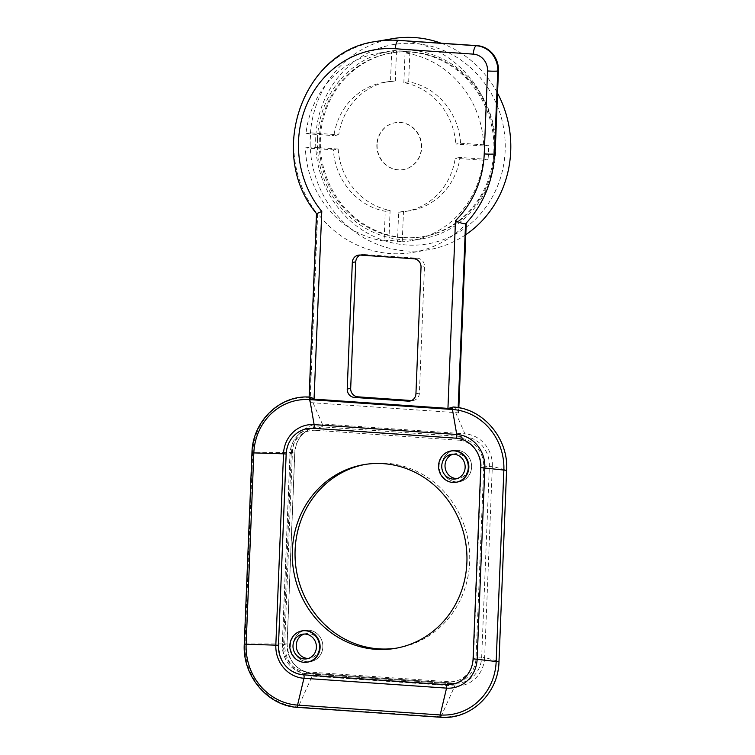 <?xml version="1.0" encoding="UTF-8"?>
<svg xmlns="http://www.w3.org/2000/svg" width="755" height="755" viewBox="0 0 755 755"><rect width="100%" height="100%" fill="white"/><g stroke="black" fill="none" stroke-linecap="round" stroke-linejoin="round"><path stroke-width="0.57" stroke-dasharray="3.77 2.83" d="M322.838 646.988A15.864 14.836 -99.7 0 0 305.313 630.331A15.864 14.836 -99.7 0 0 293.355 648.46A15.864 14.836 -99.7 0 0 310.654 661.597A15.864 14.836 -99.7 0 0 322.838 646.988A15.864 14.836 -99.7 0 0 305.341 630.321A15.864 14.836 -99.7 0 0 293.384 648.46A15.864 14.836 -99.7 0 0 310.683 661.597A15.864 14.836 -99.7 0 0 322.866 646.988M304.256 634.058A12.495 11.684 80.3 0 1 305.879 633.653A12.495 11.684 80.3 0 1 319.497 643.996A12.495 11.684 80.3 0 1 310.088 658.275A12.495 11.684 80.3 0 1 308.418 658.435M471.582 467.118A15.864 14.836 -99.7 0 0 454.057 450.461A15.864 14.836 -99.7 0 0 442.1 468.591A15.864 14.836 -99.7 0 0 459.399 481.728A15.864 14.836 -99.7 0 0 471.582 467.118A15.864 14.836 -99.7 0 0 454.085 450.452A15.864 14.836 -99.7 0 0 442.128 468.591A15.864 14.836 -99.7 0 0 459.427 481.728A15.864 14.836 -99.7 0 0 471.611 467.118M453 454.189A12.495 11.684 80.3 0 1 454.623 453.783A12.495 11.684 80.3 0 1 468.242 464.127A12.495 11.684 80.3 0 1 458.832 478.406A12.495 11.684 80.3 0 1 457.162 478.566M307.917 662.069A15.864 14.836 80.3 0 1 290.392 645.402A15.864 14.836 80.3 0 1 302.576 630.793M456.662 482.2A15.864 14.836 80.3 0 1 439.939 471.394A15.864 14.836 80.3 0 1 447.083 452.377A15.864 14.836 80.3 0 1 451.32 450.924M360.173 255.077A7.928 7.418 80.3 0 1 361.862 254.558A7.928 7.418 80.3 0 1 363.514 254.482L360.059 255.067M413.91 258.786L417.364 258.201L363.514 254.482M417.364 258.201A7.928 7.418 80.3 0 1 424.48 266.609L421.026 267.204M415.939 393.751L419.393 393.166L424.48 266.609M419.393 393.166A7.928 7.418 80.3 0 1 413.306 400.471A7.928 7.418 80.3 0 1 411.645 400.556L411.437 400.584M376.839 144.639A23.792 22.263 -99.7 0 0 403.123 169.63A23.792 22.263 -99.7 0 0 421.064 142.431A23.792 22.263 -99.7 0 0 395.11 122.725A23.792 22.263 -99.7 0 0 376.839 144.639M377.113 144.592A23.792 22.263 -99.7 0 0 403.406 169.582A23.792 22.263 -99.7 0 0 421.337 142.384A23.792 22.263 -99.7 0 0 395.384 122.678A23.792 22.263 -99.7 0 0 377.113 144.592M317.449 138.741A95.177 89.033 80.3 0 1 390.543 51.085A95.177 89.033 80.3 0 1 494.346 129.907A95.177 89.033 80.3 0 1 422.611 238.722A95.177 89.033 80.3 0 1 317.449 138.741M402.849 237.74A93.195 87.184 -99.7 0 0 422.281 236.768A93.195 87.184 -99.7 0 0 492.515 130.219A93.195 87.184 -99.7 0 0 390.882 53.039A93.195 87.184 -99.7 0 0 319.431 149.254A93.195 87.184 -99.7 0 0 402.849 237.74M403.953 237.551A93.195 87.184 -99.7 0 0 423.385 236.579A93.195 87.184 -99.7 0 0 494.959 150.745A93.195 87.184 -99.7 0 0 391.987 52.85A93.195 87.184 -99.7 0 0 320.535 149.065A93.195 87.184 -99.7 0 0 403.953 237.551M505.152 150.783A101.132 94.601 80.3 0 1 359.597 228.208A101.132 94.601 80.3 0 1 366.6 53.728A101.132 94.601 80.3 0 1 505.152 150.783M384.078 241.043L388.91 240.213A95.177 89.033 -99.7 0 0 402.283 241.138L397.441 241.968A95.177 89.033 -99.7 0 0 410.588 240.779A95.177 89.033 -99.7 0 0 483.153 160.211L487.994 159.38A95.177 89.033 -99.7 0 0 488.56 145.158L483.728 145.989A95.177 89.033 -99.7 0 0 405.039 52.878L409.88 52.048A95.177 89.033 -99.7 0 0 396.507 51.123L391.675 51.953A95.177 89.033 -99.7 0 0 378.529 53.143A95.177 89.033 -99.7 0 0 305.964 133.701L310.796 132.88A95.177 89.033 -99.7 0 0 310.258 139.977A95.177 89.033 -99.7 0 0 310.23 147.102L305.388 147.923A95.177 89.033 -99.7 0 0 384.078 241.043L385.267 211.287A65.44 61.212 80.3 0 1 333.361 149.858L305.388 147.923M465.797 234.692A107.078 100.16 80.3 0 1 428.491 249.792A107.078 100.16 80.3 0 1 311.721 161.117A107.078 100.16 80.3 0 1 392.411 38.694M440.892 43.139A107.078 100.16 80.3 0 1 497.545 93.195M376.103 41.487A107.078 100.16 -99.7 0 0 316.987 213.552L316.505 213.571M310.286 397.149L309.04 399.235L310.079 402.67A53.605 50.141 80.3 0 1 313.051 402.783L455.671 412.636A53.605 50.141 80.3 0 1 458.634 412.938L454.359 407.379L453.217 407.02M399.121 40.251A107.078 100.16 80.3 0 1 495.11 153.841M309.446 401.226L316.987 213.552L317.676 213.429A107.078 100.16 -99.7 0 0 412.872 252.453A107.078 100.16 -99.7 0 0 466.231 223.697M388.91 240.213L390.108 210.466A65.44 61.212 80.3 0 1 338.193 149.037L333.361 149.858M390.108 210.466L385.267 211.287M338.193 149.037L310.23 147.102M310.796 132.88L338.768 134.815A65.44 61.212 80.3 0 1 388.372 81.634A65.44 61.212 80.3 0 1 395.309 80.879L396.507 51.123M395.309 80.879L390.477 81.7L391.675 51.953M338.768 134.815L333.927 135.636A65.44 61.212 80.3 0 1 383.531 82.455A65.44 61.212 80.3 0 1 390.477 81.7M305.964 133.701L333.927 135.636M487.994 159.38L460.022 157.455A65.44 61.212 80.3 0 1 410.418 210.636A65.44 61.212 80.3 0 1 403.481 211.391L402.283 241.138M403.481 211.391L398.64 212.212L397.441 241.968M460.022 157.455L455.19 158.276A65.44 61.212 80.3 0 1 405.586 211.457A65.44 61.212 80.3 0 1 398.64 212.212M483.153 160.211L455.19 158.276M409.88 52.048L408.682 81.804A65.44 61.212 80.3 0 1 460.597 143.233L455.756 144.054L483.728 145.989M408.682 81.804L403.849 82.625A65.44 61.212 80.3 0 1 455.756 144.054M405.039 52.878L403.849 82.625M460.597 143.233L488.56 145.158M458.634 412.938L458.842 407.738M310.079 402.67L317.676 213.429M396.696 648.111A93.195 87.184 -99.7 0 0 398.083 647.884A93.195 87.184 -99.7 0 0 469.657 562.05A93.195 87.184 -99.7 0 0 366.685 464.155A93.195 87.184 -99.7 0 0 365.307 464.41M458.002 411.494L458.162 407.615M440.505 717.25A1.585 0.547 94 0 0 440.911 716.854A59.409 55.568 -99.7 0 0 498.913 661.522L506.596 470.318A59.409 55.568 -99.7 0 0 454.359 407.379M309.71 397.385A59.409 55.568 -99.7 0 0 252.717 452.773L251.953 452.849M306.813 673.724A27.246 25.481 80.3 0 1 282.389 644.817L283.578 645.063A25.264 23.631 -99.7 0 0 306.228 671.865A1.982 0.679 94 0 0 306.775 673.724A1.982 0.679 94 0 0 306.813 673.724L449.423 683.577A1.982 0.679 94 0 0 449.423 683.577L452.764 683.577A27.246 25.481 80.3 0 1 449.423 683.577A1.982 0.679 94 0 1 448.838 681.718A25.264 23.631 -99.7 0 0 473.508 658.19L476.027 658.2A27.246 25.481 80.3 0 1 452.764 683.577L457.964 683.209A27.765 25.972 -99.7 0 0 481.671 657.35L489.353 466.156A27.765 25.972 -99.7 0 0 464.467 436.701L321.847 426.849L316.675 428.245L459.285 438.098A27.246 25.481 80.3 0 1 483.71 466.996L476.027 658.2L484.644 657.482L492.326 466.279L481.19 466.986A25.264 23.631 -99.7 0 0 458.54 440.184A1.982 0.679 -86 0 1 459.285 438.098L464.467 436.701A1.585 0.547 -86 0 0 465.014 435.531A1.585 0.547 -86 0 0 464.901 433.823L322.281 423.97A1.585 0.547 -86 0 1 322.394 425.678A1.585 0.547 -86 0 1 321.847 426.849A27.765 25.972 -99.7 0 0 313.712 427.66A27.765 25.972 -99.7 0 0 294.743 452.707L287.06 643.902L282.389 644.817L290.071 453.623A27.246 25.481 80.3 0 1 308.691 429.038A27.246 25.481 80.3 0 1 316.675 428.245A1.982 0.679 -86 0 0 315.93 430.331A25.264 23.631 -99.7 0 0 291.26 453.859L290.071 453.623L294.818 452.67L292.411 452.462L252.717 452.773L245.035 643.977L287.06 643.902A27.765 25.972 -99.7 0 0 311.947 673.356L306.813 673.724M306.228 671.865L448.838 681.718M473.508 658.19L481.19 466.986M458.54 440.184L315.93 430.331M291.26 453.859L283.578 645.063M313.051 402.783L322.281 423.97A30.587 28.614 -99.7 0 0 292.411 452.462L284.729 643.666A30.587 28.614 -99.7 0 0 312.155 676.121A1.585 0.547 94 0 0 312.41 674.394A1.585 0.547 94 0 0 311.975 673.356A1.585 0.547 94 0 0 311.947 673.356L454.567 683.209A27.765 25.972 -99.7 0 0 457.964 683.209L454.585 683.209A1.585 0.547 94 0 0 454.567 683.209L449.423 683.577L306.775 673.724C291.298 671.044 283.134 661.427 282.285 644.864L289.967 453.661C291.119 441.071 297.366 432.86 308.691 429.038L313.712 427.66C302.321 431.473 296.026 439.816 294.818 452.67L287.145 643.873C288.061 660.842 296.337 670.676 311.975 673.356L454.585 683.209A1.585 0.547 94 0 1 455.029 684.247A1.585 0.547 94 0 1 454.774 685.974A30.587 28.614 -99.7 0 0 484.644 657.482L498.913 661.522M455.671 412.636L464.901 433.823A30.587 28.614 -99.7 0 1 492.326 466.279L506.596 470.318M440.911 716.854L454.774 685.974L312.155 676.121L298.291 706.991L440.911 716.854M445.978 684.681A2.378 0.821 -86 0 1 446.045 684.672L451.764 684.389M297.895 707.397A1.585 0.547 94 0 0 298.291 706.991A59.409 55.568 -99.7 0 1 245.035 643.977L244.28 644.053M306.794 658.841L310.088 658.275M302.585 634.209L305.879 633.653M455.539 478.972L458.832 478.406M451.33 454.34L454.623 453.783M361.862 254.558L358.408 255.152M413.306 400.471L409.852 401.056M391.987 52.85L390.882 53.039M423.385 236.579L422.281 236.768M390.543 51.085L378.529 53.143M422.611 238.722L410.588 240.779M309.04 399.235L309.125 397.083M412.872 252.453L428.491 249.792M388.372 81.634L383.531 82.455M410.418 210.636L405.586 211.457M366.685 464.155L363.919 464.627M398.083 647.884L395.318 648.356M307.474 428.604C294.827 431.643 287.768 440.146 286.305 454.114L278.623 645.317C279.548 662.314 287.825 672.148 303.434 674.819L446.045 684.672"/><path stroke-width="1.13" d="M308.418 658.435A12.495 11.684 80.3 0 1 296.281 645.157A12.495 11.684 80.3 0 1 304.256 634.058M457.162 478.566A12.495 11.684 80.3 0 1 445.412 469.034A12.495 11.684 80.3 0 1 451.282 454.925A12.495 11.684 80.3 0 1 453 454.189M302.019 630.887L302.576 630.793A15.864 14.836 80.3 0 1 319.875 643.93A15.864 14.836 80.3 0 1 307.917 662.069L307.37 662.163A15.864 14.836 -99.7 0 0 319.318 644.024A15.864 14.836 -99.7 0 0 302.019 630.887A15.864 14.836 -99.7 0 0 289.835 645.497A15.864 14.836 -99.7 0 0 307.37 662.163M292.997 645.714A12.495 11.684 80.3 0 1 302.585 634.209A12.495 11.684 80.3 0 1 316.213 644.553A12.495 11.684 80.3 0 1 306.794 658.841A12.495 11.684 80.3 0 1 292.997 645.714M450.763 451.018L451.32 450.924A15.864 14.836 80.3 0 1 468.619 464.061A15.864 14.836 80.3 0 1 456.662 482.2L456.114 482.294A15.864 14.836 -99.7 0 0 468.062 464.155A15.864 14.836 -99.7 0 0 450.763 451.018A15.864 14.836 -99.7 0 0 446.526 452.471A15.864 14.836 -99.7 0 0 439.382 471.488A15.864 14.836 -99.7 0 0 456.114 482.294M447.998 455.491A12.495 11.684 80.3 0 1 451.33 454.34A12.495 11.684 80.3 0 1 464.957 464.684A12.495 11.684 80.3 0 1 455.539 478.972A12.495 11.684 80.3 0 1 442.373 470.459A12.495 11.684 80.3 0 1 447.998 455.491M411.437 400.584L408.191 401.141A7.928 7.418 -99.7 0 0 409.852 401.056A7.928 7.418 -99.7 0 0 415.939 393.751L421.026 267.204A7.928 7.418 -99.7 0 0 413.91 258.786L360.059 255.067A7.928 7.418 -99.7 0 0 358.408 255.152A7.928 7.418 -99.7 0 0 352.311 262.457L355.765 261.862A7.928 7.418 80.3 0 1 360.173 255.077M408.191 401.141L354.34 397.423L357.794 396.828L411.532 400.546M357.794 396.828A7.928 7.418 80.3 0 1 350.688 388.419L347.234 389.004A7.928 7.418 -99.7 0 0 354.34 397.423M347.234 389.004L352.311 262.457M355.765 261.862L350.688 388.419M497.545 93.195A107.078 100.16 80.3 0 1 510.72 151.17A107.078 100.16 80.3 0 1 465.797 234.692M316.987 213.552L321.781 211.419A99.141 92.742 80.3 0 1 307.483 102.963A99.141 92.742 80.3 0 1 395.346 48.745A7.928 2.737 94 0 1 398.432 40.364L477.113 45.64A23.792 22.263 80.3 0 1 498.442 70.885L495.11 153.841L494.421 153.954A7.928 0.623 -177.7 0 1 484.229 153.916A99.141 92.742 80.3 0 1 455.482 220.658C459.927 222.81 463.287 223.857 465.542 223.82A107.078 100.16 -99.7 0 0 494.421 153.954L497.753 70.998A23.792 22.263 -99.7 0 0 476.424 45.753L398.432 40.364A107.078 100.16 -99.7 0 0 376.103 41.487L392.411 38.694A107.078 100.16 80.3 0 1 440.892 43.139M309.125 397.083L316.496 213.561C266.694 154.464 302.293 50.576 376.103 41.487M455.482 220.658L447.941 408.38L452.396 408.691A1.585 0.547 -86 0 0 452.443 409.474L309.824 399.621A1.585 0.547 -86 0 1 309.776 398.838L314.052 399.216C311.777 397.526 310.333 396.913 309.71 397.385M480.765 467.619A27.765 25.972 -99.7 0 0 455.878 438.174L313.259 428.311A27.765 25.972 -99.7 0 0 307.474 428.604A27.765 25.972 -99.7 0 0 286.154 454.17L278.472 645.374A27.765 25.972 -99.7 0 0 303.359 674.819L445.978 684.681A27.765 25.972 -99.7 0 0 451.764 684.389A27.765 25.972 -99.7 0 0 473.083 658.822L480.765 467.619L506.671 470.356C508.71 438.693 483.143 408.37 453.217 407.02L448.121 408.483M314.052 399.216L321.781 211.419M458.162 407.615L465.542 223.82L466.231 223.697L458.842 407.738M365.307 464.41A93.195 87.184 -99.7 0 0 296.451 570.714A93.195 87.184 -99.7 0 0 396.696 648.111M466.892 562.522A93.195 87.184 80.3 0 1 395.318 648.356A93.195 87.184 80.3 0 1 293.686 571.186A93.195 87.184 80.3 0 1 363.919 464.627A93.195 87.184 80.3 0 1 466.892 562.522M498.442 70.885L497.753 70.998A7.928 0.623 -177.7 0 1 487.56 70.961L484.229 153.916M477.113 45.64L476.424 45.753A7.928 2.737 94 0 0 473.338 54.133A15.864 14.836 80.3 0 1 487.56 70.961M395.346 48.745L473.338 54.133M447.941 408.38L314.24 399.14M473.083 658.822L496.177 661.522L503.859 470.327A57.352 53.652 -99.7 0 0 452.443 409.474L456.737 434.474L314.118 424.621A31.351 29.322 -99.7 0 0 283.512 453.821L286.164 454.038M446.045 684.672A2.378 0.821 -86 0 1 446.545 688.126L440.174 714.947A57.352 53.652 -99.7 0 0 496.177 661.522L498.989 661.559L506.596 470.318M310.286 397.149C280.388 394.355 252.463 421.054 251.953 452.849L283.512 453.821L275.83 645.015A31.351 29.322 -99.7 0 0 303.935 678.273L297.555 705.095A1.585 0.547 94 0 0 297.895 707.397L440.505 717.25C470.45 720.138 498.489 693.42 498.989 661.559L498.913 661.522M313.259 428.311A2.378 0.821 94 0 0 314.033 427A2.378 0.821 94 0 0 314.118 424.621L309.824 399.621A57.352 53.652 -99.7 0 0 253.822 453.047L246.139 644.251L244.28 644.053C242.232 675.772 267.902 706.142 297.895 707.397M455.878 438.174A2.378 0.821 94 0 0 456.643 436.852A2.378 0.821 94 0 0 456.737 434.474A31.351 29.322 -99.7 0 1 484.833 467.732L477.16 658.926A31.351 29.322 -99.7 0 1 446.545 688.126L303.935 678.273A2.378 0.821 -86 0 0 303.501 674.828M278.482 645.242L246.139 644.251A57.352 53.652 -99.7 0 0 297.555 705.095L440.174 714.947A1.585 0.547 94 0 0 440.505 717.25M251.953 452.849L244.28 644.053"/></g></svg>
